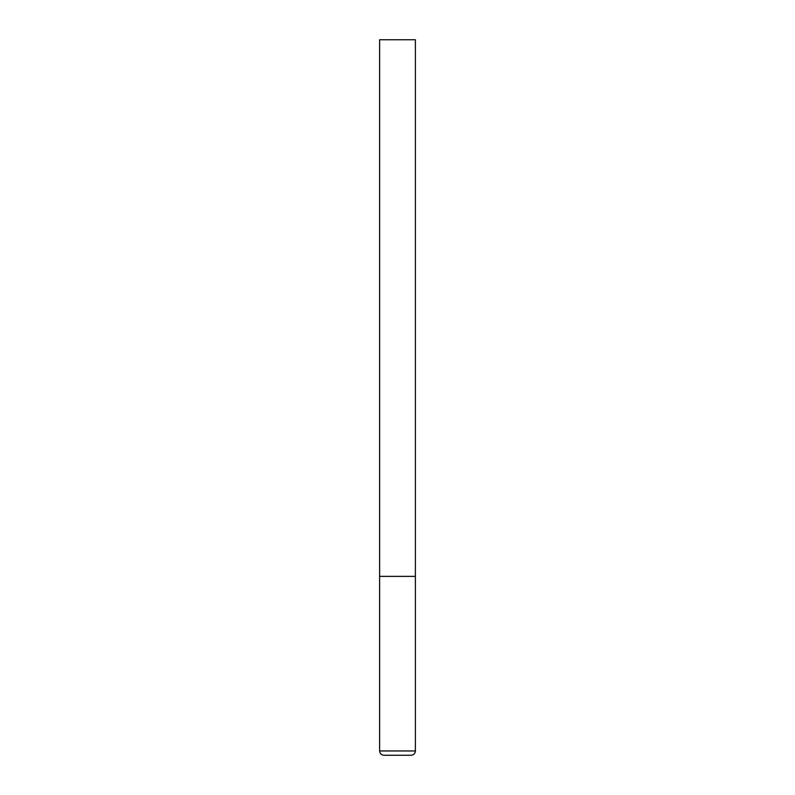 <?xml version="1.0" encoding="UTF-8"?>
<svg xmlns="http://www.w3.org/2000/svg" width="795" height="795" viewBox="0 0 795 795"><rect width="100%" height="100%" fill="white"/><g stroke="black" fill="none" stroke-linecap="round" stroke-linejoin="round"><path stroke-width="1.19" d="M379.613 750.957L415.387 750.957L415.387 576.375L379.613 576.375L415.387 576.375L415.387 39.75L379.613 39.75L379.613 750.957C379.841 753.541 381.272 754.972 383.906 755.25L411.095 755.25L383.906 755.25M415.387 750.957C415.159 753.541 413.728 754.972 411.095 755.25"/></g></svg>
